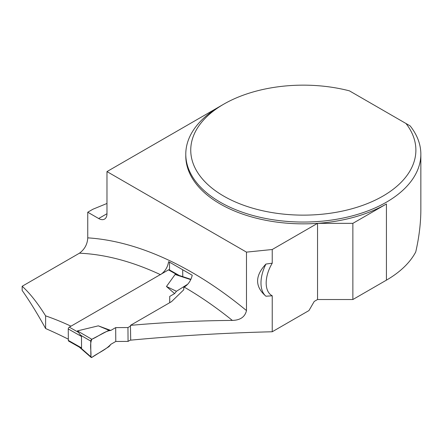 <?xml version="1.0" encoding="UTF-8"?>
<svg xmlns="http://www.w3.org/2000/svg" width="443" height="443" viewBox="0 0 443 443"><rect width="100%" height="100%" fill="white"/><g stroke="black" fill="none" stroke-linecap="round" stroke-linejoin="round"><path stroke-width="0.66" d="M179.277 275.496L169.237 269.804A1.467 0.858 119.6 0 0 168.501 269.876L69.291 327.155A1.467 0.858 119.6 0 0 68.261 328.961L68.344 340.407A1.467 0.858 119.6 0 0 68.659 341.082L79.818 347.412M68.344 340.407L81.567 347.905L81.479 336.459L77.42 330.893L98.313 325.843L108.923 330.268L110.783 330.439L98.313 325.843M81.567 347.905L79.862 347.439M128.06 341.403L115.784 341.464L115.684 327.61L127.955 327.549L128.06 341.403L130.707 339.875M115.784 341.464L110.888 344.294L109.044 346.603L91.956 357.34A1.467 0.858 119.6 0 1 91.092 357.379A1.467 0.858 119.6 0 1 90.859 356.765L80.565 347.777M115.684 327.61L110.783 330.439M127.955 327.549L130.452 326.109M169.702 302.702L169.702 296.422L174.603 293.593L166.463 286.494L175.101 274.494L178.058 275.097M80.471 335.124L90.743 341.099L90.859 356.765M90.743 341.099A1.467 0.858 -60.4 0 1 91.817 339.272L108.923 330.268M169.752 302.674L169.702 296.422M187.76 284.173L176.447 291.278L174.603 293.593M91.817 339.272C98.075 336.63 104.974 330.965 110.783 330.439L115.684 327.61L115.784 341.464L110.888 344.294C105.124 350.446 98.196 352.766 91.956 357.34L90.859 356.765C91.479 350.978 89.408 344.859 91.817 339.272L77.42 330.893M190.761 279.633L175.101 274.494M166.463 286.494L176.447 291.278M70.98 326.181A351.133 202.728 -120 0 0 45.612 315.859C37.489 302.84 29.67 292.978 22.15 286.272L79.441 253.197C84.657 249.337 87.426 244.22 87.753 237.858A362.883 209.511 60 0 1 246.48 310.576L246.48 252.128L272.235 249.509L272.235 263.192L265.933 264.056C254.825 275.906 254.825 286.627 265.933 296.217L272.235 295.797L272.235 331.763C225.365 332.903 178.191 335.7 130.713 340.152L130.441 325.367C164.73 322.316 198.702 320.666 232.348 320.416A351.133 202.728 -120 0 0 184.238 287.119C188.33 284.467 190.994 280.508 192.234 275.247L168.611 261.647C167.659 267.334 164.94 271.67 160.449 274.66M246.48 310.576C245.012 316.922 240.305 320.2 232.348 320.416M45.612 315.859L45.612 328.529C37.683 314.109 29.864 301.412 22.15 290.436L22.15 286.272M68.338 339.194A569.488 328.795 -120 0 0 45.612 328.529M406.004 123.514A112.572 64.994 0 0 1 361.505 205.779A112.572 64.994 0 0 1 214.683 190.213A112.572 64.994 0 0 1 223.715 104.188A112.572 64.994 0 0 1 349.438 90.854L410.152 125.906A117.533 67.857 180 0 1 420.85 154.192L420.85 209.439C420.833 222.923 419.133 237.094 415.744 251.94A117.533 67.857 180 0 1 386.423 280.148L352.866 299.523L317.542 299.523L314.225 301.439L308.954 310.565L272.235 331.763M130.441 325.367L171.496 301.661L183.779 289.777L183.779 287.385L184.238 287.119M87.753 237.858L87.753 212.219L92.947 209.223L106.973 203.47M272.235 263.192A27.549 15.904 120 0 0 272.235 295.797M317.542 299.523L317.542 223.35A117.533 67.857 180 0 1 185.783 155.991L185.783 154.192A117.533 67.857 180 0 1 220.204 106.209L223.715 104.188M272.235 249.509L317.542 223.35A117.533 67.857 180 0 0 386.423 203.974L352.866 223.35L317.542 223.35M420.85 154.192A117.533 67.857 180 0 1 303.317 222.048A117.533 67.857 180 0 1 185.783 154.192M352.866 299.523L352.866 223.35M87.753 212.219L98.662 218.515L106.973 213.72L106.973 171.585L220.149 106.248M106.973 213.72A11.756 6.783 60 0 1 104.537 219.102A11.756 6.783 60 0 1 98.662 218.515M246.48 252.128L106.973 171.585M182.76 276.642L182.71 269.82M169.547 269.981L169.486 262.151M265.933 264.056A31.22 18.025 120 0 0 265.933 296.217M68.261 328.961L81.479 336.459M69.291 327.155L78.057 332.128M168.501 269.876L177.266 274.848M160.322 274.599A351.133 202.728 -120 0 0 79.441 253.197M386.423 280.148L386.423 203.974M79.391 347.168L91.092 357.379M177.759 274.998L190.911 279.317"/></g></svg>
